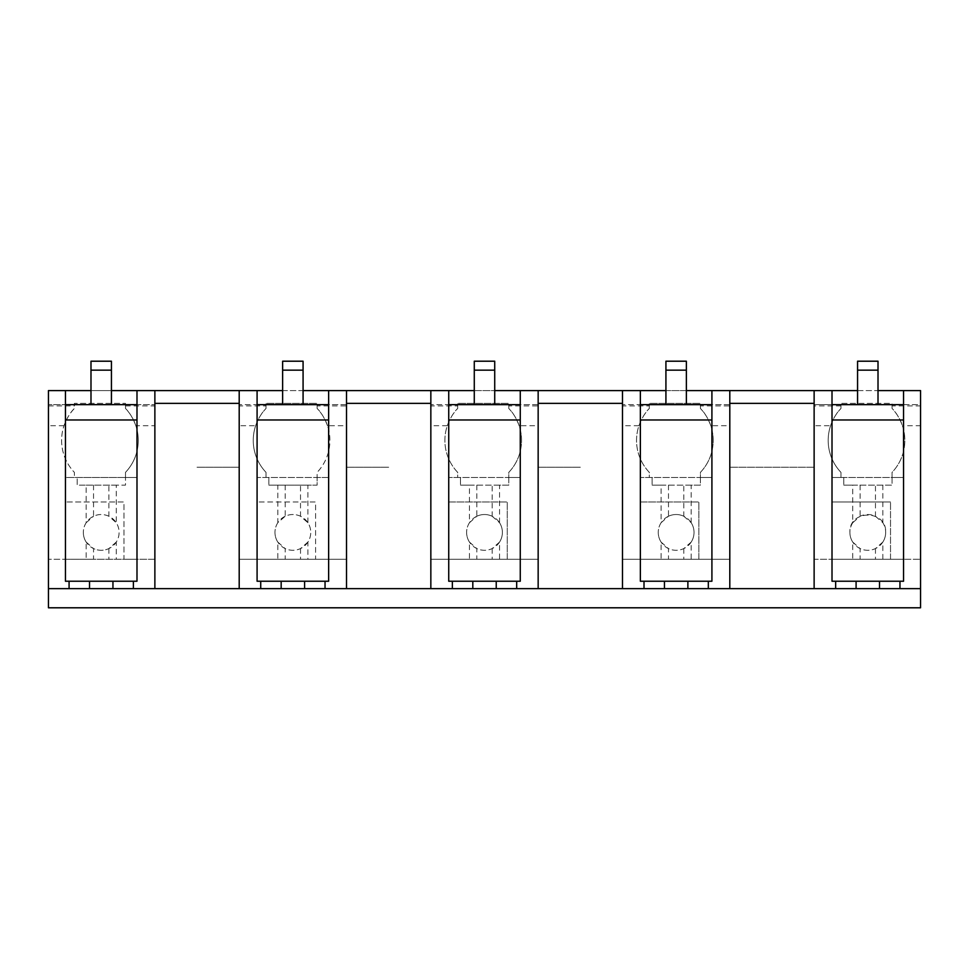 <?xml version="1.0" encoding="UTF-8"?>
<svg xmlns="http://www.w3.org/2000/svg" width="969" height="969" viewBox="0 0 969 969"><rect width="100%" height="100%" fill="white"/><g stroke="black" fill="none" stroke-linecap="round" stroke-linejoin="round"><path stroke-width="0.73" stroke-dasharray="4.84 3.63" d="M814.13 588.631L814.13 390.592L832.008 390.592L832.008 404.654L903.556 404.654L903.556 390.592L920.55 390.592L48.45 390.592L65.444 390.592L48.45 390.592L48.45 607.793L920.55 607.793L920.55 425.718L902.442 425.718A46.318 46.318 0 0 1 892.061 472.363L892.061 477.475L832.008 477.475L832.008 559.246L920.55 559.246L903.556 559.246L903.556 477.475L892.061 477.475L892.061 485.142L843.769 485.142L852.744 485.142L852.744 522.727L860.121 516.247A17.89 17.89 0 0 1 875.455 516.247L882.832 522.727A17.89 17.89 0 0 1 882.832 542.083L882.832 559.246L903.556 559.246L903.556 477.475L892.061 477.475L892.061 485.142L882.832 485.142L882.832 522.727M65.444 390.592L65.444 404.654L154.87 404.654L136.992 404.654L136.992 581.23L65.444 581.23L65.444 404.654L48.45 404.654L65.444 404.654L65.444 390.592L65.444 404.654M239.198 588.631L239.198 390.592L257.088 390.592L257.088 404.654L346.514 404.654L346.514 390.592L346.514 404.654L328.636 404.654L328.636 581.23L257.088 581.23L257.088 404.654L239.198 404.654L257.088 404.654L257.088 390.592L257.088 404.654M282.633 390.592L303.079 390.592M328.636 404.654L328.636 390.592L328.636 404.654L328.636 390.592L346.514 390.592L346.514 588.631M430.842 588.631L430.842 390.592L448.732 390.592L448.732 404.654L538.158 404.654L538.158 390.592L538.158 404.654L520.268 404.654L520.268 581.23L448.732 581.23L448.732 404.654L430.842 404.654L448.732 404.654L448.732 390.592L448.732 404.654M474.277 390.592L494.723 390.592M520.268 404.654L520.268 390.592L520.268 404.654L520.268 390.592L538.158 390.592L538.158 588.631M622.486 588.631L622.486 390.592L640.364 390.592L640.364 404.654L729.802 404.654L729.802 390.592L729.802 404.654L711.912 404.654L711.912 581.23L640.364 581.23L640.364 404.654L622.486 404.654L640.364 404.654L640.364 390.592L640.364 404.654M665.921 390.592L686.367 390.592M711.912 404.654L711.912 390.592L711.912 404.654L711.912 390.592L729.802 390.592L729.802 588.631M857.565 390.592L878.011 390.592M90.989 390.592L111.435 390.592M154.87 390.592L136.992 390.592L136.992 404.654L136.992 390.592L154.87 390.592L154.87 588.631M135.866 425.718C132.874 417.942 129.41 412.188 125.485 408.482L125.485 403.37L125.485 408.482A46.318 46.318 0 0 1 125.485 472.363L125.485 477.475L136.992 477.475L125.485 477.475L125.485 485.142L77.193 485.142L77.193 477.475L77.193 485.142L86.168 485.142L86.168 522.727A17.89 17.89 0 0 0 83.334 532.405A17.89 17.89 0 0 1 101.212 514.527A17.89 17.89 0 0 1 116.256 542.083L116.256 559.246L136.992 559.246L136.992 477.475L65.444 477.475L74.383 477.475L74.383 472.363A46.318 46.318 0 0 1 74.383 408.482L74.383 403.37L125.485 403.37L74.383 403.37L74.383 408.482C70.458 412.188 67.006 417.942 64.002 425.718A46.318 46.318 0 0 0 74.383 472.363L74.383 477.475L65.444 477.475L65.444 502.003L123.959 502.003L123.959 559.246L136.992 559.246L136.992 477.475L136.992 559.246L136.992 477.475L125.485 477.475L125.485 485.142L116.256 485.142L116.256 522.727A17.89 17.89 0 0 1 101.212 550.295A17.89 17.89 0 0 1 83.334 532.405A17.89 17.89 0 0 0 86.168 542.083L86.168 559.246L48.45 559.246L154.87 559.246L154.87 405.926L154.87 425.718L135.866 425.718A46.318 46.318 0 0 1 125.485 472.363L125.485 477.475L65.444 477.475L65.444 559.246L65.444 477.475L65.444 559.246L154.87 559.246L154.87 425.718M125.485 405.926L154.87 405.926M48.45 405.926L74.383 405.926M903.556 390.592L920.55 390.592L920.55 404.654L903.556 404.654L903.556 390.592L903.556 404.654L920.55 404.654L920.55 390.592L920.55 425.718M814.13 405.926L814.13 559.246L832.008 559.246L814.13 559.246L814.13 405.926L840.959 405.926L840.959 403.37L892.061 403.37L892.061 405.926L920.55 405.926M266.027 405.926L266.027 408.482L266.027 403.37L317.129 403.37L266.027 403.37L266.027 405.926L239.198 405.926L239.198 559.246L346.514 559.246L346.514 405.926L346.514 425.718L327.51 425.718A46.318 46.318 0 0 1 317.129 472.363L317.129 477.475L257.088 477.475L257.088 559.246L346.514 559.246L346.514 425.718M317.129 405.926L317.129 408.482L317.129 403.37L317.129 405.926L346.514 405.926M649.315 405.926L649.315 408.482L649.315 403.37L700.417 403.37L649.315 403.37L649.315 405.926L622.486 405.926L622.486 559.246L729.802 559.246L729.802 405.926L729.802 425.718L710.798 425.718A46.318 46.318 0 0 1 700.417 472.363L700.417 477.475L640.364 477.475L640.364 559.246L729.802 559.246L729.802 425.718M700.417 405.926L700.417 408.482L700.417 403.37L700.417 405.926L729.802 405.926M457.671 405.926L457.671 408.482L457.671 403.37L508.773 403.37L457.671 403.37L457.671 405.926L430.842 405.926L430.842 559.246L538.158 559.246L538.158 405.926L538.158 425.718L519.154 425.718A46.318 46.318 0 0 1 508.773 472.363L508.773 477.475L448.732 477.475L448.732 559.246L538.158 559.246L538.158 425.718M508.773 405.926L508.773 408.482L508.773 403.37L508.773 405.926L538.158 405.926M48.45 588.631L920.55 588.631M136.992 390.592L136.992 404.654M197.034 467.252L239.198 467.252L197.034 467.252M239.198 390.592L239.198 404.654L239.198 390.592L257.088 390.592M388.678 467.252L346.514 467.252L388.678 467.252M430.842 390.592L430.842 404.654L430.842 390.592L448.732 390.592M580.322 467.252L538.158 467.252L580.322 467.252M622.486 390.592L622.486 404.654L622.486 390.592L640.364 390.592M814.13 467.252L729.802 467.252L814.13 467.252M814.13 390.592L832.008 390.592L832.008 404.654L814.13 404.654L814.13 390.592L814.13 404.654L832.008 404.654L832.008 581.23L903.556 581.23L903.556 419.977L832.008 419.977M892.061 405.926L892.061 408.482C895.986 412.188 899.438 417.942 902.442 425.718M840.959 405.926L840.959 408.482L840.959 403.37L892.061 403.37L892.061 408.482A46.318 46.318 0 0 1 892.061 472.363L892.061 477.475L903.556 477.475L903.556 559.246L903.556 477.475L832.008 477.475L832.008 559.246L903.556 559.246L890.523 559.246L890.523 502.003L890.523 559.246L832.008 559.246L832.008 477.475L832.008 502.003L890.523 502.003L832.008 502.003L832.008 559.246L882.832 559.246M830.578 425.718A46.318 46.318 0 0 0 840.959 472.363L840.959 477.475L840.959 472.363A46.318 46.318 0 0 1 840.959 408.482C837.034 412.188 833.57 417.942 830.578 425.718L814.13 425.718M239.198 405.926L239.198 559.246L257.088 559.246L257.088 477.475L257.088 502.003L315.603 502.003L315.603 559.246L328.636 559.246L328.636 477.475L328.636 559.246L328.636 477.475L317.129 477.475L317.129 472.363A46.318 46.318 0 0 0 317.129 408.482C321.054 412.188 324.518 417.942 327.51 425.718M255.646 425.718A46.318 46.318 0 0 0 266.027 472.363L266.027 477.475L266.027 472.363A46.318 46.318 0 0 1 266.027 408.482C262.102 412.188 258.65 417.942 255.646 425.718L239.198 425.718M622.486 405.926L622.486 559.246L640.364 559.246L640.364 477.475L640.364 559.246L711.912 559.246L711.912 477.475L700.417 477.475L700.417 485.142L652.125 485.142L661.1 485.142L661.1 522.727L668.477 516.247A17.89 17.89 0 0 1 683.811 516.247L691.188 522.727A17.89 17.89 0 0 1 691.188 542.083L691.188 559.246M691.188 522.727L691.188 485.142L700.417 485.142L700.417 477.475L711.912 477.475L640.364 477.475L649.315 477.475L649.315 472.363A46.318 46.318 0 0 1 649.315 408.482C645.39 412.188 641.926 417.942 638.934 425.718A46.318 46.318 0 0 0 649.315 472.363L649.315 477.475L640.364 477.475L640.364 502.003L698.879 502.003L698.879 559.246L711.912 559.246L711.912 477.475L711.912 559.246L711.912 477.475L700.417 477.475L700.417 472.363A46.318 46.318 0 0 0 700.417 408.482C704.342 412.188 707.806 417.942 710.798 425.718M430.842 405.926L430.842 559.246L448.732 559.246L448.732 477.475L448.732 559.246L520.268 559.246L520.268 477.475L508.773 477.475L508.773 485.142L460.481 485.142L469.456 485.142L469.456 522.727L476.833 516.247A17.89 17.89 0 0 1 492.167 516.247L499.544 522.727A17.89 17.89 0 0 1 499.544 542.083L499.544 559.246M499.544 522.727L499.544 485.142L508.773 485.142L508.773 477.475L520.268 477.475L448.732 477.475L457.671 477.475L457.671 472.363A46.318 46.318 0 0 1 457.671 408.482C453.746 412.188 450.282 417.942 447.29 425.718A46.318 46.318 0 0 0 457.671 472.363L457.671 477.475L448.732 477.475L448.732 502.003L507.247 502.003L507.247 559.246L520.268 559.246L520.268 477.475L520.268 559.246L520.268 477.475L508.773 477.475L508.773 472.363A46.318 46.318 0 0 0 508.773 408.482C512.698 412.188 516.162 417.942 519.154 425.718M136.992 419.977L65.444 419.977M239.198 403.37L154.87 403.37M328.636 390.592L346.514 390.592M430.842 403.37L346.514 403.37M520.268 390.592L538.158 390.592M622.486 403.37L538.158 403.37M711.912 390.592L729.802 390.592M814.13 403.37L729.802 403.37M832.008 390.592L832.008 404.654M840.959 477.475L832.008 477.475L840.959 477.475M307.9 522.727L307.9 485.142L317.129 485.142L317.129 477.475L328.636 477.475L257.088 477.475L266.027 477.475L257.088 477.475L257.088 559.246L328.636 559.246L328.636 477.475L317.129 477.475L317.129 485.142L268.837 485.142L277.812 485.142L277.812 522.727L285.189 516.247A17.89 17.89 0 0 1 300.523 516.247L307.9 522.727A17.89 17.89 0 0 1 307.9 542.083L307.9 559.246M903.556 404.654L903.556 419.977M711.912 419.977L640.364 419.977M520.268 419.977L448.732 419.977M328.636 419.977L257.088 419.977M65.444 559.246L65.444 502.003L123.959 502.003L123.959 559.246L65.444 559.246M86.168 542.083L93.545 548.575L93.545 559.246L116.256 559.246M86.168 559.246L93.545 559.246M116.256 485.142L108.879 485.142L108.879 516.247L116.256 522.727M86.168 485.142L108.879 485.142M93.545 485.142L93.545 516.247A17.89 17.89 0 0 1 108.879 516.247M86.168 522.727L93.545 516.247M116.256 542.083L108.879 548.575A17.89 17.89 0 0 1 93.545 548.575M108.879 548.575L108.879 559.246M277.812 522.727A17.89 17.89 0 0 0 274.966 532.405A17.89 17.89 0 0 1 292.856 514.527A17.89 17.89 0 0 1 310.746 532.405A17.89 17.89 0 0 1 292.856 550.295A17.89 17.89 0 0 1 274.966 532.405A17.89 17.89 0 0 0 277.812 542.083L277.812 559.246M268.837 477.475L268.837 485.142L268.837 477.475M257.088 559.246L257.088 502.003L315.603 502.003L315.603 559.246L257.088 559.246M277.812 542.083L285.189 548.575L285.189 559.246M307.9 485.142L300.523 485.142L300.523 516.247M277.812 485.142L300.523 485.142M285.189 485.142L285.189 516.247M307.9 542.083L300.523 548.575A17.89 17.89 0 0 1 285.189 548.575M300.523 548.575L300.523 559.246M469.456 522.727A17.89 17.89 0 0 0 466.61 532.405A17.89 17.89 0 0 1 484.5 514.527A17.89 17.89 0 0 1 502.39 532.405A17.89 17.89 0 0 1 484.5 550.295A17.89 17.89 0 0 1 466.61 532.405A17.89 17.89 0 0 0 469.456 542.083L469.456 559.246M460.481 477.475L460.481 485.142L460.481 477.475M448.732 559.246L448.732 502.003L507.247 502.003L507.247 559.246L448.732 559.246M469.456 542.083L476.833 548.575L476.833 559.246M499.544 485.142L492.167 485.142L492.167 516.247M469.456 485.142L492.167 485.142M476.833 485.142L476.833 516.247M499.544 542.083L492.167 548.575A17.89 17.89 0 0 1 476.833 548.575M492.167 548.575L492.167 559.246M661.1 522.727A17.89 17.89 0 0 0 658.254 532.405A17.89 17.89 0 0 1 676.144 514.527A17.89 17.89 0 0 1 694.034 532.405A17.89 17.89 0 0 1 676.144 550.295A17.89 17.89 0 0 1 658.254 532.405A17.89 17.89 0 0 0 661.1 542.083L661.1 559.246M652.125 477.475L652.125 485.142L652.125 477.475M640.364 559.246L640.364 502.003L698.879 502.003L698.879 559.246L640.364 559.246M661.1 542.083L668.477 548.575L668.477 559.246M691.188 485.142L683.811 485.142L683.811 516.247M661.1 485.142L683.811 485.142M668.477 485.142L668.477 516.247M691.188 542.083L683.811 548.575A17.89 17.89 0 0 1 668.477 548.575M683.811 548.575L683.811 559.246M852.744 522.727A17.89 17.89 0 0 0 849.898 532.405C848.808 509.343 886.768 509.343 885.666 532.405A17.89 17.89 0 0 1 867.788 550.295A17.89 17.89 0 0 1 849.898 532.405A17.89 17.89 0 0 0 852.744 542.083L852.744 559.246M843.769 477.475L843.769 485.142L843.769 477.475M852.744 542.083L860.121 548.575L860.121 559.246M882.832 485.142L875.455 485.142L875.455 516.247M852.744 485.142L875.455 485.142M860.121 485.142L860.121 516.247M882.832 542.083L875.455 548.575A17.89 17.89 0 0 1 860.121 548.575M875.455 548.575L875.455 559.246M90.989 370.158L90.989 361.207L111.435 361.207L111.435 404.654L90.989 404.654L111.435 404.654L90.989 404.654L90.989 361.207L90.989 404.654L90.989 370.158L111.435 370.158L90.989 370.158L111.435 370.158L111.435 404.654L111.435 370.158M90.989 361.207L111.435 361.207L90.989 361.207M282.633 370.158L282.633 361.207L303.079 361.207L303.079 404.654L282.633 404.654L303.079 404.654L282.633 404.654L282.633 361.207L282.633 404.654L282.633 370.158L303.079 370.158L282.633 370.158L303.079 370.158L303.079 404.654L303.079 370.158M282.633 361.207L303.079 361.207L282.633 361.207M474.277 370.158L474.277 361.207L494.723 361.207L494.723 404.654L474.277 404.654L494.723 404.654L474.277 404.654L474.277 361.207L474.277 404.654L474.277 370.158L494.723 370.158L474.277 370.158L494.723 370.158L494.723 404.654L494.723 370.158M474.277 361.207L494.723 361.207L474.277 361.207M665.921 370.158L665.921 361.207L686.367 361.207L686.367 404.654L665.921 404.654L686.367 404.654L665.921 404.654L665.921 361.207L665.921 404.654L665.921 370.158L686.367 370.158L665.921 370.158L686.367 370.158L686.367 404.654L686.367 370.158M665.921 361.207L686.367 361.207L665.921 361.207M857.565 370.158L857.565 361.207L878.011 361.207L878.011 404.654L857.565 404.654L878.011 404.654L857.565 404.654L857.565 361.207L857.565 404.654L857.565 370.158L878.011 370.158L857.565 370.158L878.011 370.158L878.011 404.654L878.011 370.158M857.565 361.207L878.011 361.207L857.565 361.207M90.989 404.654L111.435 404.654M282.633 404.654L303.079 404.654M474.277 404.654L494.723 404.654M665.921 404.654L686.367 404.654M857.565 404.654L878.011 404.654M64.002 425.718L48.45 425.718M638.934 425.718L622.486 425.718M447.29 425.718L430.842 425.718"/><path stroke-width="1.45" d="M48.45 588.631L48.45 390.592L65.444 390.592L65.444 581.23L136.992 581.23L136.992 390.592L154.87 390.592L154.87 588.631L920.55 588.631L920.55 607.793L48.45 607.793L48.45 588.631L69.078 588.631L69.078 581.23M136.992 404.654L65.444 404.654M239.198 588.631L239.198 390.592L154.87 390.592M239.198 390.592L282.633 390.592M303.079 390.592L346.514 390.592L346.514 588.631M430.842 588.631L430.842 390.592L346.514 390.592M430.842 390.592L474.277 390.592M494.723 390.592L538.158 390.592L538.158 588.631M622.486 588.631L622.486 390.592L538.158 390.592M622.486 390.592L665.921 390.592M686.367 390.592L729.802 390.592L729.802 588.631M814.13 588.631L814.13 390.592L729.802 390.592M814.13 390.592L857.565 390.592M878.011 390.592L903.556 390.592L903.556 581.23L879.525 581.23L879.525 588.631M65.444 390.592L90.989 390.592M111.435 390.592L136.992 390.592M69.078 588.631L154.87 588.631M89.523 588.631L89.523 581.23M136.992 419.977L65.444 419.977M920.55 588.631L920.55 390.592L903.556 390.592M729.802 403.37L814.13 403.37M711.912 390.592L711.912 581.23L687.881 581.23L687.881 588.631M708.327 588.631L708.327 581.23M664.455 588.631L664.455 581.23L687.881 581.23M644.01 588.631L644.01 581.23L664.455 581.23M644.01 581.23L640.364 581.23L640.364 390.592M538.158 403.37L622.486 403.37M520.268 390.592L520.268 581.23L496.237 581.23L496.237 588.631M516.683 588.631L516.683 581.23M472.811 588.631L472.811 581.23L496.237 581.23M452.366 588.631L452.366 581.23L472.811 581.23M452.366 581.23L448.732 581.23L448.732 390.592M346.514 403.37L430.842 403.37M328.636 390.592L328.636 581.23L304.593 581.23L304.593 588.631M325.039 588.631L325.039 581.23M281.167 588.631L281.167 581.23L304.593 581.23M260.722 588.631L260.722 581.23L281.167 581.23M260.722 581.23L257.088 581.23L257.088 390.592M154.87 403.37L239.198 403.37M133.395 588.631L133.395 581.23M112.949 588.631L112.949 581.23M899.959 588.631L899.959 581.23M856.087 588.631L856.087 581.23L879.525 581.23M835.653 588.631L835.653 581.23L856.087 581.23M835.653 581.23L832.008 581.23L832.008 390.592M328.636 404.654L257.088 404.654M520.268 404.654L448.732 404.654M711.912 404.654L640.364 404.654M903.556 404.654L832.008 404.654M328.636 419.977L257.088 419.977M520.268 419.977L448.732 419.977M711.912 419.977L640.364 419.977M903.556 419.977L832.008 419.977M90.989 404.654L90.989 361.207L111.435 361.207L111.435 404.654M90.989 370.158L111.435 370.158M282.633 404.654L282.633 361.207L303.079 361.207L303.079 404.654M282.633 370.158L303.079 370.158M474.277 404.654L474.277 361.207L494.723 361.207L494.723 404.654M474.277 370.158L494.723 370.158M665.921 404.654L665.921 361.207L686.367 361.207L686.367 404.654M665.921 370.158L686.367 370.158M857.565 404.654L857.565 361.207L878.011 361.207L878.011 404.654M857.565 370.158L878.011 370.158"/></g></svg>
